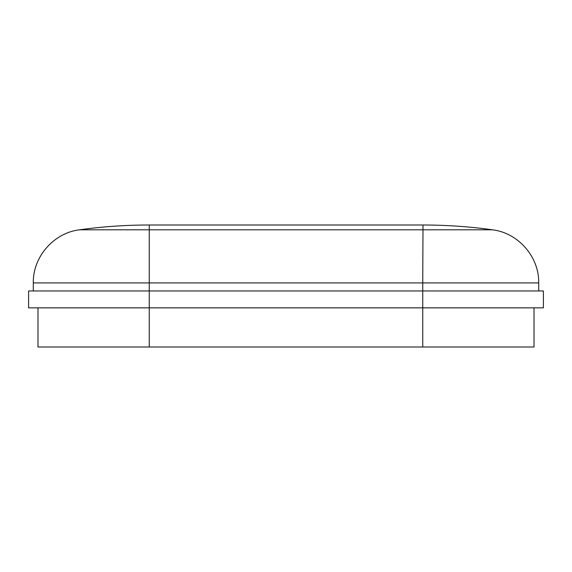 <?xml version="1.0" encoding="UTF-8"?>
<svg xmlns="http://www.w3.org/2000/svg" width="572" height="572" viewBox="0 0 572 572"><rect width="100%" height="100%" fill="white"/><g stroke="black" fill="none" stroke-linecap="round" stroke-linejoin="round"><path stroke-width="0.86" d="M422.744 225.003L149.256 225.003L423.008 225.003L422.744 282.918L149.256 282.918L149.256 290.962L543.4 290.962L543.4 307.85L28.6 307.85L28.6 290.962L149.256 290.962L149.256 346.997L37.988 346.997L37.988 307.85M149.256 225.003L149.256 229.801L79.537 229.801C53.732 232.847 32.754 256.935 33.29 282.918L33.29 290.962M534.012 346.997L149.256 346.997M538.71 290.962L538.71 282.918L422.744 282.918L422.744 346.997M538.71 282.918C539.246 256.935 518.268 232.847 492.463 229.801L149.256 229.801L149.256 282.918L33.29 282.918M492.463 229.801C469.419 226.605 446.274 225.003 423.015 225.003M79.537 229.801C102.581 226.605 125.726 225.003 148.985 225.003M534.019 346.997L534.019 307.85"/></g></svg>
